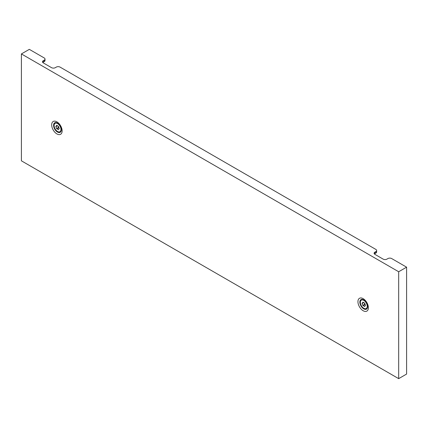 <?xml version="1.0" encoding="UTF-8"?>
<svg xmlns="http://www.w3.org/2000/svg" width="428" height="428" viewBox="0 0 428 428"><rect width="100%" height="100%" fill="white"/><g stroke="black" fill="none" stroke-linecap="round" stroke-linejoin="round"><path stroke-width="0.64" d="M57.545 125.864A3.724 2.151 60 0 1 56.817 125.329L56.582 125.351A3.724 2.151 60 0 1 55.886 126.367A3.724 2.151 60 0 1 55.854 126.383L55.854 126.699A3.724 2.151 60 0 1 56.582 128.566L56.817 128.86A3.724 2.151 60 0 1 58.267 129.695L58.502 129.673A3.724 2.151 60 0 1 59.198 128.662A3.724 2.151 60 0 1 59.23 128.646L59.23 128.33A3.724 2.151 60 0 1 58.502 126.463L58.267 126.169A3.724 2.151 60 0 1 57.545 125.864M58.021 126.094A3.724 2.151 60 0 1 58.481 127.469L58.722 127.763A3.724 2.151 60 0 1 58.968 127.838M55.201 123.275A4.842 2.798 60 0 1 55.282 123.227A4.842 2.798 60 0 1 57.7 123.467L58.69 124.04L57.7 123.467A4.842 2.798 60 0 1 61.124 129.4A4.842 2.798 60 0 1 60.123 131.615A4.842 2.798 60 0 1 60.043 131.658M57.545 123.558A4.842 2.798 60 0 1 60.706 127.828A4.842 2.798 60 0 1 59.963 131.706A4.842 2.798 60 0 1 57.545 131.466A4.842 2.798 60 0 1 54.377 127.202A4.842 2.798 60 0 1 55.121 123.323A4.842 2.798 60 0 1 57.545 123.558M363.8 305.977A3.724 2.151 60 0 1 364.522 306.512L364.763 306.491A3.724 2.151 60 0 1 365.453 305.48A3.724 2.151 60 0 1 365.485 305.464L365.485 305.148A3.724 2.151 60 0 1 364.763 303.281L364.522 302.981A3.724 2.151 60 0 1 363.078 302.147L362.837 302.168A3.724 2.151 60 0 1 362.147 303.179A3.724 2.151 60 0 1 362.115 303.201L362.115 303.516A3.724 2.151 60 0 1 362.837 305.383L363.078 305.678A3.724 2.151 60 0 1 363.8 305.977M361.462 300.092A4.842 2.798 60 0 1 361.537 300.044A4.842 2.798 60 0 1 363.961 300.285L363.961 300.285A4.842 2.798 60 0 1 367.385 306.218A4.842 2.798 60 0 1 366.379 308.433A4.842 2.798 60 0 1 366.298 308.476M364.95 300.857L363.961 300.285L364.95 300.857M363.8 308.283A4.842 2.798 60 0 1 360.638 304.019A4.842 2.798 60 0 1 361.376 300.135A4.842 2.798 60 0 1 363.8 300.376A4.842 2.798 60 0 1 366.962 304.645A4.842 2.798 60 0 1 366.224 308.524A4.842 2.798 60 0 1 363.8 308.283M364.281 302.906A3.724 2.151 60 0 1 364.742 304.281L364.977 304.581A3.724 2.151 60 0 1 365.223 304.656M367.385 306.132A3.585 2.07 -120 0 0 367.529 305.736M364.447 300.397A3.585 2.07 -120 0 0 364.03 300.328M61.124 129.315A3.585 2.07 -120 0 0 61.268 128.919M58.187 123.585A3.585 2.07 -120 0 0 57.775 123.51M398.677 378.646L21.4 160.826L21.4 53.933L398.677 271.748L398.677 378.646L406.6 374.067L406.6 267.174L391.7 258.571A2.691 1.552 -0 0 0 387.896 258.571L386.944 259.117A2.691 1.552 180 0 1 383.14 259.117L374.896 254.36A2.691 1.552 180 0 1 374.109 253.264A2.691 1.552 180 0 1 374.896 252.162L375.848 251.616A2.691 1.552 -0 0 0 376.635 250.514A2.691 1.552 -0 0 0 375.848 249.417L60.081 67.11A2.691 1.552 -0 0 0 56.277 67.11L55.324 67.661A2.691 1.552 180 0 1 51.52 67.661L43.276 62.9A2.691 1.552 180 0 1 42.49 61.803A2.691 1.552 180 0 1 43.276 60.701L44.228 60.155A2.691 1.552 -0 0 0 45.015 59.059A2.691 1.552 -0 0 0 44.228 57.957L29.323 49.354L21.4 53.933M398.677 271.748L406.6 267.174M376.635 250.514L376.635 251.98A2.691 1.552 180 0 1 375.848 253.076L375.848 251.616M374.896 252.162L374.896 253.627L375.848 253.076M374.896 253.627A2.691 1.552 -0 0 0 374.425 253.991M45.015 59.059L45.015 60.519A2.691 1.552 180 0 1 44.228 61.621L44.228 60.155M43.276 60.701L43.276 62.167L44.228 61.621M43.276 62.167A2.691 1.552 -0 0 0 42.805 62.536M58.722 127.763L56.817 128.86M58.54 129.54L58.267 129.695M58.481 127.469L56.582 128.566M57.422 125.795L55.854 126.699M364.8 306.352L364.522 306.512M364.742 304.281L362.837 305.383M364.977 304.581L363.078 305.678M363.682 302.612L362.115 303.516M367.604 306.614A5.489 3.167 60 0 1 363.725 308.856A5.489 3.167 60 0 1 359.841 302.136A5.489 3.167 60 0 1 363.725 299.894L363.725 299.894C366.02 301.553 367.315 303.794 367.604 306.614M363.163 310.733A7.394 4.269 -120 0 0 368.39 307.716A7.394 4.269 -120 0 0 363.163 298.664A7.394 4.269 -120 0 0 357.942 301.681A7.394 4.269 -120 0 0 363.163 310.733M61.348 129.802A5.489 3.167 60 0 1 57.464 132.038A5.489 3.167 60 0 1 53.586 125.318A5.489 3.167 60 0 1 57.464 123.077L57.464 123.077C59.765 124.735 61.06 126.977 61.348 129.802M56.908 133.916A7.394 4.269 -120 0 0 62.135 130.898A7.394 4.269 -120 0 0 56.908 121.846A7.394 4.269 -120 0 0 51.681 124.864A7.394 4.269 -120 0 0 56.908 133.916M61.124 128.256L61.124 129.4M367.385 305.073L367.385 306.218"/></g></svg>
